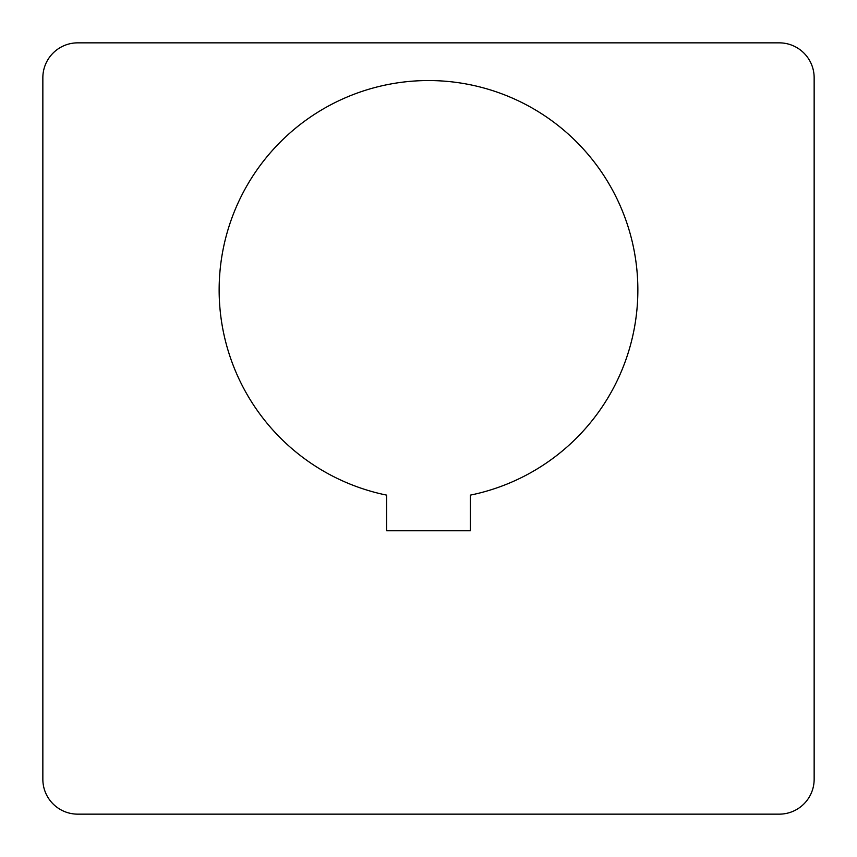 <?xml version="1.0" encoding="UTF-8"?>
<svg xmlns="http://www.w3.org/2000/svg" width="857" height="857" viewBox="0 0 857 857"><rect width="100%" height="100%" fill="white"/><g stroke="black" fill="none" stroke-linecap="round" stroke-linejoin="round"><path stroke-width="1.29" d="M470.386 530.762L386.614 530.762L386.614 495.121A209.408 209.408 0 0 1 428.5 80.547A209.408 209.408 0 0 1 470.386 495.121L470.386 530.762M779.249 42.85A34.901 34.901 0 0 1 814.15 77.751L814.15 779.249A34.901 34.901 0 0 1 779.249 814.15L77.751 814.15A34.901 34.901 0 0 1 42.85 779.249L42.85 77.751A34.901 34.901 0 0 1 77.751 42.85L779.249 42.85"/></g></svg>
